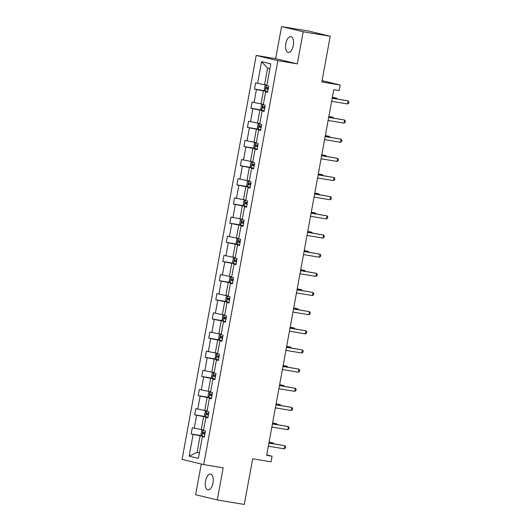<?xml version="1.0" encoding="UTF-8"?>
<svg xmlns="http://www.w3.org/2000/svg" width="531" height="531" viewBox="0 0 531 531"><rect width="100%" height="100%" fill="white"/><g stroke="black" fill="none" stroke-linecap="round" stroke-linejoin="round"><path stroke-width="0.8" d="M213.011 482.898A7.998 3.843 -80.6 0 0 210.581 474.103A7.998 3.843 -80.6 0 0 205.524 481.086A7.998 3.843 -80.6 0 0 207.953 489.881A7.998 3.843 -80.6 0 0 213.011 482.898M293.304 45.414A7.998 3.843 -80.6 0 0 290.875 36.626A7.998 3.843 -80.6 0 0 285.817 43.608A7.998 3.843 -80.6 0 0 288.247 52.396A7.998 3.843 -80.6 0 0 293.304 45.414M281.556 26.55L275.662 58.669L297.307 63.886L303.201 31.767L281.556 26.55L308.564 31.044L330.216 36.267L321.832 81.953L340.198 85.013L322.071 80.639M303.201 31.767L330.216 36.267M201.262 464.008L195.627 494.733L217.272 499.956L244.287 504.45L252.67 458.764L271.042 461.817L272.064 456.229L266.735 454.948M256.207 55.43L182.073 459.381L203.718 464.598L277.859 60.647L256.207 55.43L275.662 58.669M204.448 436.475L200.127 435.759L197.081 452.339L189.142 456.149L193.131 434.411L191.167 433.933L201.82 435.705M199.424 452.724L197.081 452.339L199.39 452.897M200.127 435.759L193.131 434.411M207.966 417.32L203.645 416.596L201.256 429.612L192.295 427.794L191.167 433.933M194.26 428.265L196.649 415.249L194.685 414.777L205.338 416.55M211.484 398.157L207.156 397.434L204.767 410.456L195.813 408.638L194.685 414.777M197.771 409.109L200.16 396.086L198.202 395.615L208.849 397.387M215.002 378.995L210.674 378.278L208.285 391.294L199.331 389.475L198.202 395.615M201.289 389.946L203.678 376.93L201.72 376.459L212.367 378.231M218.513 359.839L214.192 359.115L211.803 372.138L202.849 370.313L201.72 376.459M204.807 370.791L207.196 357.768L205.238 357.297L215.885 359.069M222.031 340.676L217.71 339.959L215.32 352.976L206.36 351.157L205.238 357.297M208.325 351.628L210.714 338.612L208.749 338.134L219.403 339.906M225.549 321.52L221.221 320.797L218.832 333.82L209.878 331.994L208.749 338.134M211.842 332.466L214.232 319.45L212.267 318.978L222.92 320.751M229.067 302.358L224.739 301.641L222.35 314.657L213.396 312.839L212.267 318.978M215.354 313.31L217.743 300.294L215.785 299.816L226.432 301.588M232.585 283.196L228.257 282.479L225.867 295.495L216.913 293.676L215.785 299.816M218.872 294.147L221.261 281.131L219.303 280.66L229.95 282.432M236.096 264.04L231.775 263.316L229.385 276.339L220.431 274.52L219.303 280.66M222.389 274.992L224.779 261.969L222.821 261.498L233.467 263.27M239.614 244.877L235.293 244.16L232.903 257.177L223.943 255.358L222.821 261.498M225.907 255.829L228.297 242.813L226.332 242.342L236.985 244.114M243.132 225.721L238.804 224.998L236.414 238.021L227.46 236.195L226.332 242.342M229.419 236.673L231.808 223.651L229.85 223.179L240.503 224.952M246.649 206.559L242.322 205.842L239.932 218.858L230.978 217.04L229.85 223.179M232.936 217.511L235.326 204.495L233.368 204.017L244.014 205.789M250.167 187.397L245.84 186.68L243.45 199.696L234.496 197.877L233.368 204.017M236.454 198.348L238.844 185.332L236.886 184.861L247.532 186.633M253.679 168.241L249.358 167.517L246.968 180.54L238.014 178.721L236.886 184.861M239.972 179.193L242.362 166.17L240.404 165.699L251.05 167.471M257.196 149.078L252.875 148.361L250.486 161.378L241.525 159.559L240.404 165.699M243.49 160.03L245.88 147.014L243.915 146.543L254.568 148.315M260.714 129.922L256.387 129.199L253.997 142.222L245.043 140.396L243.915 146.543M247.001 140.874L249.391 127.852L247.433 127.38L258.079 129.152M264.232 110.76L259.905 110.043L257.515 123.059L248.561 121.241L247.433 127.38M250.519 121.712L252.909 108.696L250.951 108.218L261.597 109.99M267.743 91.604L263.422 90.881L261.033 103.903L252.079 102.078L250.951 108.218M254.037 102.549L256.427 89.533L254.468 89.062L265.115 90.834M269.901 68.718L267.591 68.16L264.551 84.741L255.59 82.922L254.468 89.062M257.555 83.394L261.544 61.656L270.79 63.886L266.794 85.624L268.759 86.095L267.631 92.235L265.673 91.763L263.283 104.78L265.241 105.251L264.113 111.397L262.155 110.919L259.765 123.942L261.723 124.413L260.595 130.553L258.637 130.082L256.247 143.098L258.205 143.576L257.084 149.715L255.119 149.244L252.729 162.26L254.694 162.732L253.566 168.871L251.608 168.4L249.218 181.423L251.176 181.894L250.048 188.034L248.09 187.562L245.7 200.579L247.658 201.05L246.53 207.196L244.572 206.718L242.182 219.741L244.141 220.212L243.012 226.352L241.054 225.881L238.665 238.897L240.623 239.375L239.501 245.514L237.536 245.043L235.147 258.059L237.111 258.531L235.983 264.67L234.025 264.199L231.635 277.222L233.594 277.693L232.465 283.833L230.507 283.362L228.118 296.378L230.076 296.849L228.947 302.995L226.989 302.517L224.6 315.54L226.558 316.011L225.436 322.151L223.471 321.68L221.082 334.696L223.047 335.167L221.918 341.314L219.953 340.836L217.564 353.858L219.529 354.33L218.4 360.469L216.442 359.998L214.053 373.014L216.011 373.492L214.882 379.632L212.924 379.161L210.535 392.177L212.493 392.648L211.365 398.788L209.406 398.316L207.017 411.339L208.975 411.81L207.853 417.95L205.889 417.479L203.499 430.495L205.464 430.966L204.335 437.113L202.377 436.635L198.382 458.379L189.142 456.149M340.198 85.013L339.17 90.602L333.767 89.699L266.662 455.332L272.064 456.229M207.906 417.638L205.889 417.479M203.592 430.004L201.256 429.612M203.645 416.596L196.649 415.249M211.424 398.476L209.406 398.316M207.11 410.848L204.767 410.456M207.156 397.434L200.16 396.086M214.942 379.313L212.924 379.161M210.621 391.686L208.285 391.294M210.674 378.278L203.678 376.93M218.46 360.157L216.442 359.998M214.139 372.523L211.803 372.138M214.192 359.115L207.196 357.768M221.971 340.995L219.953 340.836M217.657 353.367L215.32 352.976M217.71 339.959L210.714 338.612M225.489 321.839L223.471 321.68M221.175 334.205L218.832 333.82M221.221 320.797L214.232 319.45M229.007 302.677L226.989 302.517M224.693 315.049L222.35 314.657M224.739 301.641L217.743 300.294M232.525 283.521L230.507 283.362M228.204 295.886L225.867 295.495M228.257 282.479L221.261 281.131M236.043 264.358L234.025 264.199M231.722 276.724L229.385 276.339M231.775 263.316L224.779 261.969M239.554 245.196L237.536 245.043M235.24 257.568L232.903 257.177M235.293 244.16L228.297 242.813M243.072 226.04L241.054 225.881M238.758 238.406L236.414 238.021M238.804 224.998L231.808 223.651M246.59 206.878L244.572 206.718M242.275 219.25L239.932 218.858M242.322 205.842L235.326 204.495M250.108 187.722L248.09 187.562M245.787 200.087L243.45 199.696M245.84 186.68L238.844 185.332M253.626 168.559L251.608 168.4M249.304 180.932L246.968 180.54M249.358 167.517L242.362 166.17M257.137 149.397L255.119 149.244M252.822 161.769L250.486 161.378M252.875 148.361L245.88 147.014M260.655 130.241L258.637 130.082M256.34 142.607L253.997 142.222M256.387 129.199L249.391 127.852M264.172 111.079L262.155 110.919M259.858 123.451L257.515 123.059M259.905 110.043L252.909 108.696M267.69 91.923L265.673 91.763M263.369 104.288L261.033 103.903M263.422 90.881L256.427 89.533M297.307 63.886L277.859 60.647M217.272 499.956L223.166 467.838L203.718 464.598M266.887 85.133L264.551 84.741M267.591 68.16L261.544 61.656M204.389 436.794L202.377 436.635M332.2 98.235L348.13 100.89L347.566 103.957L331.643 101.308M332.22 98.129L348.13 100.89L348.927 101.939L348.701 103.167L347.566 103.957M266.223 85.02L264.982 85.863L264.312 89.547L265.254 91.053L267.757 91.564M336.296 98.806L336.428 98.062L332.379 97.279M268.454 87.754L266.522 87.376L266.257 88.85L268.182 89.228M268.188 89.181L267.451 87.894M337.099 98.939L336.428 98.062L332.36 97.385M328.689 117.397L344.619 120.046L344.055 123.119L328.125 120.464M328.709 117.291L344.619 120.046L345.415 121.095L345.19 122.322L344.055 123.119M325.171 136.553L341.101 139.208L340.537 142.275L324.607 139.626M325.191 136.447L341.101 139.208L341.898 140.257L341.672 141.485L340.537 142.275M262.712 104.182L261.471 105.019L260.794 108.702L261.737 110.216L264.239 110.727M332.778 117.968L332.917 117.225L328.862 116.442M264.936 106.917L263.011 106.539L262.739 108.012L264.664 108.39M264.677 108.344L263.934 107.056M333.581 118.101L332.917 117.225L328.842 116.548M259.194 123.338L257.953 124.181L257.276 127.865L258.219 129.378L260.721 129.883M329.26 137.124L329.399 136.387L325.344 135.604M261.418 126.079L259.493 125.694L259.221 127.168L261.146 127.553M261.159 127.5L260.422 126.212M330.063 137.257L329.399 136.387L325.324 135.71M321.653 155.716L337.583 158.364L337.019 161.437L321.089 158.782M321.673 155.61L337.583 158.364L338.38 159.413L338.154 160.641L337.019 161.437M255.676 142.5L254.435 143.337L253.758 147.027L254.707 148.534L257.203 149.045M325.749 156.287L325.881 155.543L321.826 154.76M257.9 145.235L255.975 144.857L255.703 146.33L257.635 146.709M257.641 146.662L256.904 145.375M326.545 156.419L325.881 155.543L321.813 154.866M318.135 174.872L334.065 177.527L333.501 180.593L317.571 177.945M318.155 174.765L334.065 177.527L334.862 178.575L334.636 179.803L333.501 180.593M252.159 161.656L250.917 162.499L250.24 166.183L251.19 167.696L253.685 168.201M322.231 175.449L322.363 174.706L318.315 173.922M254.389 164.398L252.457 164.013L252.192 165.486L254.117 165.871M254.123 165.818L253.387 164.537M323.027 175.582L322.363 174.706L318.295 174.029M314.624 194.034L330.547 196.682L329.99 199.756L314.06 197.107M314.637 193.928L330.547 196.682L331.344 197.738L331.125 198.966L329.99 199.756M248.641 180.819L247.406 181.662L246.729 185.346L247.672 186.852L250.174 187.363M318.713 194.605L318.852 193.861L314.797 193.078M250.871 183.553L248.926 183.168L248.674 184.649L250.599 185.027M250.605 184.98L249.869 183.693M319.516 194.738L318.852 193.861L314.777 193.184M311.106 213.196L327.036 215.845L326.472 218.918L310.542 216.263M311.126 213.09L327.036 215.845L327.833 216.894L327.607 218.122L326.472 218.918M245.13 199.975L243.888 200.818L243.211 204.501L244.154 206.015L246.656 206.526M315.195 213.767L315.334 213.024L311.279 212.241M247.353 202.716L245.408 202.331L245.156 203.811L247.081 204.189M247.094 204.143L246.351 202.855M315.998 213.9L315.334 213.024L311.259 212.347M307.588 232.352L323.518 235.007L322.954 238.074L307.024 235.425M307.608 232.246L323.518 235.007L324.315 236.056L324.089 237.284L322.954 238.074M241.612 219.137L240.37 219.98L239.693 223.664L240.636 225.171L243.138 225.682M311.677 232.923L311.816 232.186L307.761 231.397M243.835 221.878L241.89 221.493L241.638 222.967L243.57 223.352M243.576 223.299L242.84 222.011M312.48 233.056L311.816 232.186L307.741 231.503M304.071 251.515L320.001 254.163L319.436 257.236L303.506 254.581M304.09 251.409L320.001 254.163L320.797 255.212L320.571 256.44L319.436 257.236M238.094 238.3L236.853 239.136L236.176 242.82L237.125 244.333L239.62 244.844M308.166 252.086L308.299 251.342L304.25 250.559M240.317 241.034L238.373 240.649L238.12 242.129L240.052 242.508M240.058 242.461L239.322 241.174M308.962 252.218L308.299 251.342L304.23 250.665M300.553 270.671L316.483 273.326L315.918 276.392L299.988 273.744M300.573 270.564L316.483 273.326L317.279 274.374L317.053 275.602L315.918 276.392M234.576 257.455L233.335 258.298L232.664 261.982L233.607 263.495L236.103 264M304.648 271.248L304.781 270.505L300.732 269.721M236.806 260.197L234.855 259.812L234.609 261.285L236.534 261.67M236.541 261.617L235.804 260.336M305.451 271.381L304.781 270.505L300.712 269.828M297.041 289.833L312.971 292.481L312.407 295.555L296.477 292.906M297.061 289.727L312.971 292.481L313.768 293.53L313.542 294.758L312.407 295.555M231.058 276.618L229.823 277.461L229.146 281.145L230.089 282.651L232.591 283.162M301.13 290.404L301.269 289.66L297.214 288.877M233.288 279.352L231.343 278.967L231.091 280.448L233.016 280.826M233.029 280.78L232.286 279.492M301.933 290.537L301.269 289.66L297.194 288.983M293.524 308.996L309.454 311.644L308.889 314.717L292.959 312.062M293.543 308.889L309.454 311.644L310.25 312.693L310.024 313.921L308.889 314.717M227.547 295.774L226.306 296.617L225.629 300.3L226.571 301.814L229.073 302.325M297.612 309.566L297.752 308.823L293.696 308.04M229.77 298.515L227.826 298.13L227.573 299.603L229.498 299.988M229.511 299.942L228.768 298.654M298.415 309.699L297.752 308.823L293.676 308.146M290.006 328.151L305.936 330.806L305.371 333.873L289.441 331.225M290.026 328.045L305.936 330.806L306.732 331.855L306.506 333.083L305.371 333.873M224.029 314.936L222.788 315.779L222.111 319.463L223.06 320.97L225.556 321.481M294.094 328.722L294.234 327.979L290.178 327.196M226.252 317.671L224.328 317.292L224.055 318.766L225.987 319.151M225.994 319.098L225.257 317.81M294.897 328.855L294.234 327.979L290.158 327.302M286.488 347.314L302.418 349.962L301.854 353.035L285.924 350.38M286.508 347.208L302.418 349.962L303.214 351.011L302.989 352.239L301.854 353.035M220.511 334.099L219.27 334.935L218.593 338.619L219.542 340.132L222.038 340.643M290.583 347.885L290.716 347.141L286.667 346.358M222.741 336.833L220.79 336.448L220.538 337.928L222.469 338.307M222.476 338.26L221.739 336.973M291.38 348.017L290.716 347.141L286.647 346.464M282.97 366.47L298.9 369.125L298.336 372.191L282.412 369.543M282.99 366.363L298.9 369.125L299.696 370.173L299.471 371.401L298.336 372.191M216.993 353.254L215.752 354.097L215.082 357.781L216.024 359.295L218.52 359.799M287.065 367.04L287.198 366.304L283.149 365.52M219.223 355.996L217.279 355.611L217.026 357.084L218.951 357.469M218.958 357.416L218.221 356.135M287.868 367.18L287.198 366.304L283.129 365.627M279.459 385.632L295.389 388.28L294.824 391.354L278.894 388.699M279.479 385.526L295.389 388.28L296.185 389.329L295.959 390.557L294.824 391.354M213.482 372.417L212.241 373.253L211.564 376.944L212.506 378.45L215.009 378.961M283.547 386.203L283.687 385.46L279.631 384.676M215.705 375.151L213.781 374.773L213.508 376.247L215.433 376.625M215.447 376.579L214.703 375.291M284.35 386.336L283.687 385.46L279.611 384.783M275.941 404.788L291.871 407.443L291.307 410.509L275.377 407.861M275.961 404.682L291.871 407.443L292.667 408.492L292.442 409.72L291.307 410.509M209.964 391.573L208.723 392.416L208.046 396.099L208.988 397.613L211.491 398.117M280.029 405.365L280.169 404.622L276.113 403.839M212.188 394.314L210.263 393.929L209.991 395.403L211.915 395.787M211.929 395.741L211.185 394.453M280.833 405.498L280.169 404.622L276.093 403.945M272.423 423.95L288.353 426.599L287.789 429.672L271.859 427.024M272.443 423.844L288.353 426.599L289.149 427.654L288.924 428.882L287.789 429.672M206.446 410.735L205.205 411.578L204.528 415.262L205.477 416.769L207.973 417.28M276.518 424.521L276.651 423.778L272.595 422.995M208.67 413.47L206.745 413.091L206.473 414.565L208.404 414.943M208.411 414.897L207.674 413.609M277.315 424.654L276.651 423.778L272.582 423.101M268.905 443.113L284.835 445.761L284.271 448.834L268.341 446.179M268.925 443.007L284.835 445.761L285.632 446.81L285.406 448.038L284.271 448.834M202.928 429.898L201.687 430.734L201.01 434.418L201.959 435.931L204.455 436.442M273 443.684L273.133 442.94L269.084 442.157M205.158 432.632L203.227 432.254L202.961 433.727L204.886 434.106M204.893 434.059L204.156 432.772M273.797 443.816L273.133 442.94L269.064 442.263M266.33 85.04L265.228 91.02M267.81 89.108L266.257 88.85M262.812 104.195L261.717 110.176M264.292 108.271L262.739 108.012M259.294 123.358L258.199 129.338M260.774 127.427L259.221 127.168M255.776 142.514L254.681 148.494M257.263 146.589L255.703 146.33M252.265 161.676L251.163 167.657M253.745 165.745L252.192 165.486M248.747 180.832L247.645 186.819M250.227 184.907L248.674 184.649M245.229 199.995L244.134 205.975M246.709 204.07L245.156 203.811M241.711 219.157L240.616 225.137M243.191 223.226L241.638 222.967M238.193 238.313L237.098 244.293M239.68 242.388L238.12 242.129M234.682 257.475L233.58 263.456M236.162 261.544L234.609 261.285M231.164 276.631L230.062 282.611M232.644 280.707L231.091 280.448M227.646 295.794L226.551 301.774M229.126 299.862L227.573 299.603M224.128 314.956L223.033 320.936M225.609 319.025L224.055 318.766M220.617 334.112L219.515 340.092M222.097 338.187L220.538 337.928M217.099 353.274L215.998 359.255M218.58 357.343L217.026 357.084M213.581 372.43L212.486 378.411M215.062 376.506L213.508 376.247M210.064 391.593L208.968 397.573M211.544 395.661L209.991 395.403M206.546 410.755L205.451 416.735M208.033 414.824L206.473 414.565M203.034 429.911L201.933 435.891M204.515 433.986L202.961 433.727"/></g></svg>
